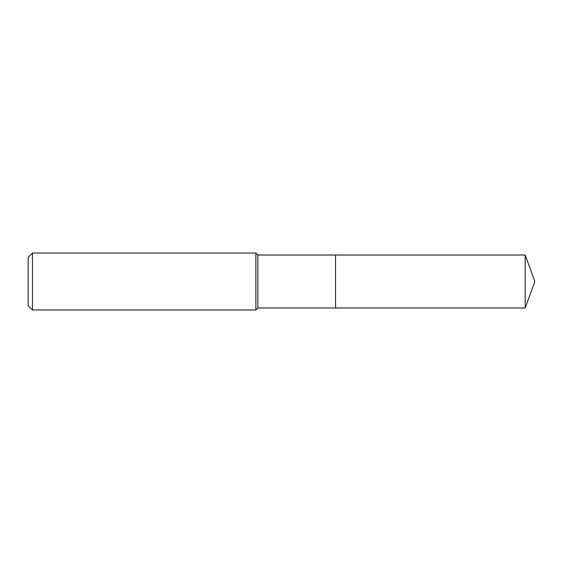 <?xml version="1.0" encoding="UTF-8"?>
<svg xmlns="http://www.w3.org/2000/svg" width="563" height="563" viewBox="0 0 563 563"><rect width="100%" height="100%" fill="white"/><g stroke="black" fill="none" stroke-linecap="round" stroke-linejoin="round"><path stroke-width="0.84" d="M257.875 281.5L257.875 307.975L525.216 307.975L525.216 255.025L335.583 255.025L335.583 307.975L335.583 255.025L257.875 255.025L257.875 281.5M32.485 253.033L32.485 309.967L28.15 305.625L28.15 257.375L32.485 253.033L255.883 253.033L255.883 309.967L257.875 307.975M32.485 309.967L255.883 309.967M257.875 255.025L255.883 253.033M525.216 255.025L534.85 281.5L525.216 307.975"/></g></svg>
